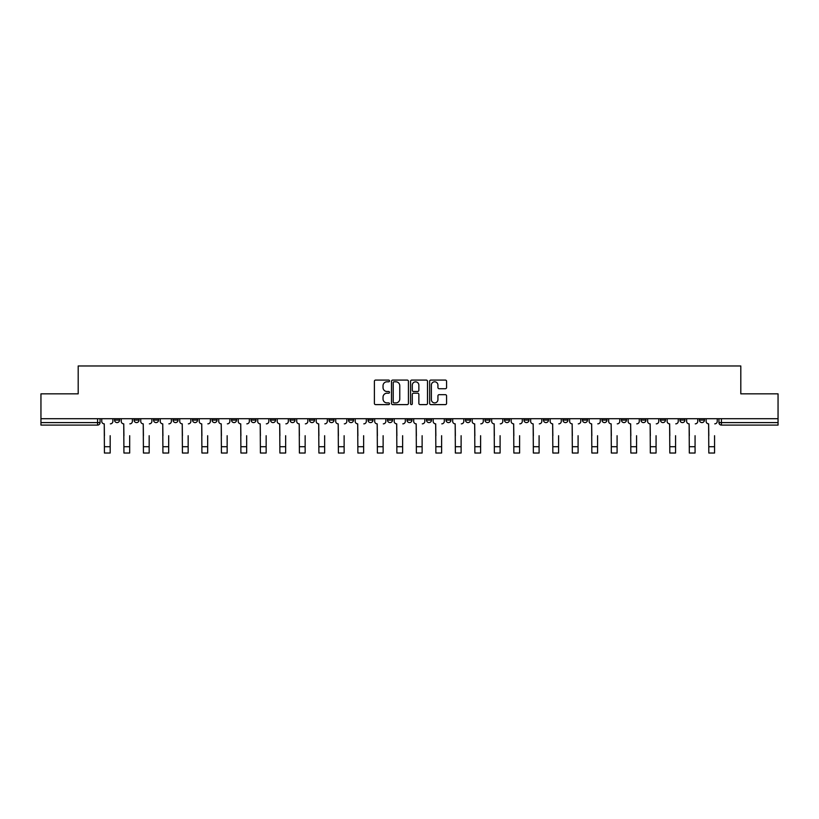 <?xml version="1.0" encoding="UTF-8"?>
<svg xmlns="http://www.w3.org/2000/svg" width="819" height="819" viewBox="0 0 819 819"><rect width="100%" height="100%" fill="white"/><g stroke="black" fill="none" stroke-linecap="round" stroke-linejoin="round"><path stroke-width="1.23" d="M389.506 380.937A0.86 0.86 0 0 0 388.646 380.077L375.614 380.077A1.228 1.228 0 0 0 374.385 381.306L374.385 403.388A1.228 1.228 0 0 0 375.614 404.617L388.646 404.617A0.86 0.86 0 0 0 389.506 403.757A0.86 0.86 0 0 0 388.646 402.897L386.957 402.897A3.921 3.921 0 0 1 383.036 398.976L383.036 397.133A3.921 3.921 0 0 1 386.957 393.202L388.646 393.202A0.86 0.86 0 0 0 389.506 392.352A0.86 0.86 0 0 0 388.646 391.492L386.957 391.492A3.921 3.921 0 0 1 383.036 387.561L383.036 385.718A3.921 3.921 0 0 1 386.957 381.797L388.646 381.797A0.86 0.86 0 0 0 389.506 380.937M660.452 418.714L660.452 420.096L665.448 420.096A2.498 2.498 0 0 1 662.95 422.594A2.498 2.498 0 0 1 660.452 420.096L660.452 418.714M640.949 420.096L640.949 418.714L640.949 420.096A2.498 2.498 0 0 0 643.447 422.594A2.498 2.498 0 0 1 640.949 420.096L645.956 420.096A2.498 2.498 0 0 1 643.447 422.594M601.965 418.714L601.965 420.096L606.961 420.096A2.498 2.498 0 0 1 604.463 422.594A2.498 2.498 0 0 1 601.965 420.096L601.965 418.714M582.463 420.096L582.463 418.714L582.463 420.096A2.498 2.498 0 0 0 584.961 422.594A2.498 2.498 0 0 1 582.463 420.096L587.469 420.096A2.498 2.498 0 0 1 584.961 422.594M562.97 420.096L562.97 418.714L562.97 420.096A2.498 2.498 0 0 0 565.468 422.594A2.498 2.498 0 0 1 562.97 420.096L567.966 420.096A2.498 2.498 0 0 1 565.468 422.594A2.498 2.498 0 0 0 567.966 420.096A2.498 2.498 0 0 1 565.468 422.594M504.484 420.096L504.484 418.714L504.484 420.096A2.498 2.498 0 0 0 506.981 422.594A2.498 2.498 0 0 1 504.484 420.096L509.479 420.096A2.498 2.498 0 0 1 506.981 422.594M484.981 418.714L484.981 420.096L489.987 420.096A2.498 2.498 0 0 1 487.479 422.594A2.498 2.498 0 0 1 484.981 420.096L484.981 418.714M465.489 418.714L465.489 420.096L470.485 420.096A2.498 2.498 0 0 1 467.987 422.594A2.498 2.498 0 0 1 465.489 420.096L465.489 418.714M445.997 418.714L445.997 420.096L450.993 420.096A2.498 2.498 0 0 1 448.495 422.594A2.498 2.498 0 0 1 445.997 420.096L445.997 418.714M426.494 420.096L426.494 418.714L426.494 420.096A2.498 2.498 0 0 0 428.992 422.594A2.498 2.498 0 0 1 426.494 420.096L431.5 420.096A2.498 2.498 0 0 1 428.992 422.594M387.5 418.714L387.5 420.096L392.506 420.096A2.498 2.498 0 0 1 390.008 422.594A2.498 2.498 0 0 1 387.5 420.096L387.5 418.714M368.007 420.096L368.007 418.714L368.007 420.096A2.498 2.498 0 0 0 370.505 422.594A2.498 2.498 0 0 1 368.007 420.096L373.003 420.096A2.498 2.498 0 0 1 370.505 422.594A2.498 2.498 0 0 0 373.003 420.096A2.498 2.498 0 0 1 370.505 422.594M251.034 418.714L251.034 420.096L256.03 420.096A2.498 2.498 0 0 1 253.532 422.594A2.498 2.498 0 0 1 251.034 420.096L251.034 418.714M231.531 418.714L231.531 420.096L236.537 420.096A2.498 2.498 0 0 1 234.039 422.594A2.498 2.498 0 0 1 231.531 420.096L231.531 418.714M212.039 418.714L212.039 420.096L217.035 420.096A2.498 2.498 0 0 1 214.537 422.594A2.498 2.498 0 0 1 212.039 420.096L212.039 418.714M173.044 418.714L173.044 420.096L178.051 420.096A2.498 2.498 0 0 1 175.553 422.594A2.498 2.498 0 0 1 173.044 420.096L173.044 418.714M153.552 418.714L153.552 420.096L158.548 420.096A2.498 2.498 0 0 1 156.05 422.594A2.498 2.498 0 0 1 153.552 420.096L153.552 418.714M445.352 388.728A1.228 1.228 0 0 0 446.58 387.5L446.58 381.306A1.228 1.228 0 0 0 445.352 380.077L430.876 380.077A1.228 1.228 0 0 0 429.647 381.306L429.647 403.388A1.228 1.228 0 0 0 430.876 404.617L445.352 404.617A1.228 1.228 0 0 0 446.58 403.388L446.58 395.905A1.228 1.228 0 0 0 445.352 394.676L439.158 394.676A1.228 1.228 0 0 0 437.93 395.905L437.93 399.611A3.286 3.286 0 0 1 434.643 402.897A3.286 3.286 0 0 1 431.367 399.611L431.367 385.084A3.286 3.286 0 0 1 434.643 381.797A3.286 3.286 0 0 1 437.93 385.084L437.93 387.5A1.228 1.228 0 0 0 439.158 388.728L445.352 388.728M40.95 418.714L40.95 393.847L78.194 393.847L78.194 365.98L740.806 365.98L740.806 393.847L778.05 393.847L778.05 418.714L40.95 418.714L40.95 422.594L100.061 422.594L100.061 418.714L100.061 422.594A2.498 2.498 0 0 1 97.563 425.092L40.95 425.092L40.95 422.594M408.425 381.306A1.228 1.228 0 0 0 407.197 380.077L392.721 380.077A1.228 1.228 0 0 0 391.502 381.306L391.502 403.388A1.228 1.228 0 0 0 392.721 404.617L407.197 404.617A1.228 1.228 0 0 0 408.425 403.388L408.425 381.306M411.803 380.077L426.279 380.077A1.228 1.228 0 0 1 427.498 381.306L427.498 403.388A1.228 1.228 0 0 1 426.279 404.617L420.075 404.617A1.228 1.228 0 0 1 418.857 403.388L418.857 394.43A1.228 1.228 0 0 0 417.629 393.202L413.513 393.202A1.228 1.228 0 0 0 412.295 394.43L412.295 403.757A0.86 0.86 0 0 1 411.435 404.617A0.86 0.86 0 0 1 410.575 403.757L410.575 381.306A1.228 1.228 0 0 1 411.803 380.077M718.939 418.714L718.939 422.594L778.05 422.594L778.05 425.092L721.437 425.092A2.498 2.498 0 0 1 718.939 422.594A2.498 2.498 0 0 0 721.437 425.092L721.437 418.714M778.05 418.714L778.05 422.594M704.442 418.714L704.442 420.096A2.498 2.498 0 0 1 701.944 422.594A2.498 2.498 0 0 1 699.436 420.096A2.498 2.498 0 0 0 701.944 422.594M699.436 418.714L699.436 420.096L704.442 420.096M684.94 418.714L684.94 420.096A2.498 2.498 0 0 1 682.442 422.594A2.498 2.498 0 0 1 679.944 420.096L684.94 420.096M679.944 418.714L679.944 420.096M665.448 418.714L665.448 420.096L665.448 418.714M645.956 418.714L645.956 420.096M626.453 418.714L626.453 420.096A2.498 2.498 0 0 1 623.955 422.594A2.498 2.498 0 0 1 621.457 420.096L626.453 420.096A2.498 2.498 0 0 1 623.955 422.594A2.498 2.498 0 0 0 626.453 420.096L626.453 418.714M621.457 418.714L621.457 420.096M606.961 418.714L606.961 420.096A2.498 2.498 0 0 1 604.463 422.594A2.498 2.498 0 0 0 606.961 420.096L606.961 418.714M587.469 418.714L587.469 420.096L587.469 418.714M567.966 418.714L567.966 420.096M548.474 418.714L548.474 420.096A2.498 2.498 0 0 1 545.976 422.594A2.498 2.498 0 0 1 543.468 420.096L548.474 420.096A2.498 2.498 0 0 1 545.976 422.594A2.498 2.498 0 0 0 548.474 420.096M543.468 418.714L543.468 420.096M528.972 418.714L528.972 420.096A2.498 2.498 0 0 1 526.474 422.594A2.498 2.498 0 0 1 523.976 420.096A2.498 2.498 0 0 0 526.474 422.594A2.498 2.498 0 0 0 528.972 420.096A2.498 2.498 0 0 1 526.474 422.594M523.976 418.714L523.976 420.096L528.972 420.096M509.479 418.714L509.479 420.096L509.479 418.714M489.987 418.714L489.987 420.096L489.987 418.714M470.485 418.714L470.485 420.096A2.498 2.498 0 0 1 467.987 422.594A2.498 2.498 0 0 0 470.485 420.096L470.485 418.714M450.993 418.714L450.993 420.096A2.498 2.498 0 0 1 448.495 422.594A2.498 2.498 0 0 0 450.993 420.096M431.5 418.714L431.5 420.096L431.5 418.714M411.998 418.714L411.998 420.096A2.498 2.498 0 0 1 409.5 422.594A2.498 2.498 0 0 1 407.002 420.096A2.498 2.498 0 0 0 409.5 422.594M407.002 418.714L407.002 420.096L411.998 420.096M392.506 418.714L392.506 420.096A2.498 2.498 0 0 1 390.008 422.594A2.498 2.498 0 0 0 392.506 420.096L392.506 418.714M373.003 418.714L373.003 420.096M353.511 418.714L353.511 420.096A2.498 2.498 0 0 1 351.013 422.594A2.498 2.498 0 0 1 348.515 420.096L353.511 420.096M348.515 418.714L348.515 420.096M334.019 418.714L334.019 420.096A2.498 2.498 0 0 1 331.521 422.594A2.498 2.498 0 0 1 329.013 420.096L334.019 420.096M329.013 418.714L329.013 420.096M314.516 418.714L314.516 420.096A2.498 2.498 0 0 1 312.019 422.594A2.498 2.498 0 0 1 309.521 420.096L314.516 420.096M309.521 418.714L309.521 420.096M295.024 418.714L295.024 420.096A2.498 2.498 0 0 1 292.526 422.594A2.498 2.498 0 0 1 290.028 420.096L295.024 420.096M290.028 418.714L290.028 420.096M275.532 418.714L275.532 420.096A2.498 2.498 0 0 1 273.024 422.594A2.498 2.498 0 0 1 270.526 420.096L275.532 420.096M270.526 418.714L270.526 420.096M256.03 418.714L256.03 420.096L256.03 418.714M236.537 418.714L236.537 420.096M217.035 418.714L217.035 420.096L217.035 418.714M197.543 418.714L197.543 420.096A2.498 2.498 0 0 1 195.045 422.594A2.498 2.498 0 0 1 192.547 420.096L197.543 420.096M192.547 418.714L192.547 420.096M178.051 418.714L178.051 420.096M158.548 418.714L158.548 420.096L158.548 418.714M139.056 418.714L139.056 420.096A2.498 2.498 0 0 1 136.558 422.594A2.498 2.498 0 0 1 134.06 420.096L139.056 420.096M134.06 418.714L134.06 420.096M114.558 418.714L114.558 420.096L119.564 420.096L119.564 418.714L119.564 420.096A2.498 2.498 0 0 1 117.056 422.594A2.498 2.498 0 0 1 114.558 420.096A2.498 2.498 0 0 0 117.056 422.594M97.563 425.092A2.498 2.498 0 0 0 100.061 422.594A2.498 2.498 0 0 1 97.563 425.092L97.563 418.714M394.072 381.797A0.86 0.86 0 0 0 393.212 382.657L393.212 402.037A0.86 0.86 0 0 0 394.072 402.897L395.853 402.897A3.921 3.921 0 0 0 399.774 398.976L399.774 385.718A3.921 3.921 0 0 0 395.853 381.797L394.072 381.797M418.857 385.145A3.286 3.286 0 0 0 415.571 381.859A3.286 3.286 0 0 0 412.295 385.145L412.295 390.264A1.228 1.228 0 0 0 413.513 391.492L417.629 391.492A1.228 1.228 0 0 0 418.857 390.264L418.857 385.145M101.751 421.345L101.751 418.714L101.751 421.345A2.498 2.498 0 0 0 104.248 423.843L104.433 435.718M104.248 423.843L104.433 453.02L110.186 453.02L110.186 435.718M112.868 421.345L112.868 418.714L112.868 421.345A2.498 2.498 0 0 1 110.37 423.843M110.186 453.02L104.433 453.02M121.243 421.345L121.243 418.714L121.243 421.345A2.498 2.498 0 0 0 123.741 423.843L123.935 435.718M123.741 423.843L123.935 453.02L129.678 453.02L129.678 435.718M132.371 421.345L132.371 418.714L132.371 421.345A2.498 2.498 0 0 1 129.873 423.843M140.745 421.345L140.745 418.714L140.745 421.345A2.498 2.498 0 0 0 143.243 423.843L143.427 435.718M143.243 423.843L143.427 453.02L149.181 453.02L149.181 435.718M151.863 421.345L151.863 418.714L151.863 421.345A2.498 2.498 0 0 1 149.365 423.843M160.237 421.345L160.237 418.714L160.237 421.345A2.498 2.498 0 0 0 162.735 423.843L162.93 435.718M162.735 423.843L162.93 453.02L168.673 453.02L168.673 435.718M171.366 421.345L171.366 418.714L171.366 421.345A2.498 2.498 0 0 1 168.857 423.843M129.678 453.02L123.935 453.02M149.181 453.02L143.427 453.02M168.673 453.02L162.93 453.02M179.73 421.345L179.73 418.714L179.73 421.345A2.498 2.498 0 0 0 182.238 423.843L182.422 435.718M182.238 423.843L182.422 453.02L188.165 453.02L188.165 435.718M190.858 421.345L190.858 418.714L190.858 421.345A2.498 2.498 0 0 1 188.36 423.843M199.232 421.345L199.232 418.714L199.232 421.345A2.498 2.498 0 0 0 201.73 423.843L201.914 435.718M201.73 423.843L201.914 453.02L207.668 453.02L207.668 435.718M210.35 421.345L210.35 418.714L210.35 421.345A2.498 2.498 0 0 1 207.852 423.843M188.165 453.02L182.422 453.02M207.668 453.02L201.914 453.02M218.724 421.345L218.724 418.714L218.724 421.345A2.498 2.498 0 0 0 221.222 423.843L221.417 435.718M221.222 423.843L221.417 453.02L227.16 453.02L227.16 435.718M229.852 421.345L229.852 418.714L229.852 421.345A2.498 2.498 0 0 1 227.354 423.843M238.227 421.345L238.227 418.714L238.227 421.345A2.498 2.498 0 0 0 240.725 423.843L240.909 435.718M240.725 423.843L240.909 453.02L246.662 453.02L246.662 435.718M249.345 421.345L249.345 418.714L249.345 421.345A2.498 2.498 0 0 1 246.847 423.843M257.719 421.345L257.719 418.714L257.719 421.345A2.498 2.498 0 0 0 260.217 423.843L260.401 435.718M260.217 423.843L260.401 453.02L266.155 453.02L266.155 435.718M268.837 421.345L268.837 418.714L268.837 421.345A2.498 2.498 0 0 1 266.339 423.843M277.211 421.345L277.211 418.714L277.211 421.345A2.498 2.498 0 0 0 279.709 423.843L279.903 435.718M279.709 423.843L279.903 453.02L285.647 453.02L285.647 435.718M288.339 421.345L288.339 418.714L288.339 421.345A2.498 2.498 0 0 1 285.841 423.843M296.713 421.345L296.713 418.714L296.713 421.345A2.498 2.498 0 0 0 299.211 423.843L299.396 435.718M299.211 423.843L299.396 453.02L305.149 453.02L305.149 435.718M307.831 421.345L307.831 418.714L307.831 421.345A2.498 2.498 0 0 1 305.333 423.843M316.206 421.345L316.206 418.714L316.206 421.345A2.498 2.498 0 0 0 318.704 423.843L318.898 435.718M318.704 423.843L318.898 453.02L324.641 453.02L324.641 435.718M327.334 421.345L327.334 418.714L327.334 421.345A2.498 2.498 0 0 1 324.826 423.843M335.698 421.345L335.698 418.714L335.698 421.345A2.498 2.498 0 0 0 338.206 423.843L338.39 435.718M338.206 423.843L338.39 453.02L344.134 453.02L344.134 435.718M346.826 421.345L346.826 418.714L346.826 421.345A2.498 2.498 0 0 1 344.328 423.843M355.2 421.345L355.2 418.714L355.2 421.345A2.498 2.498 0 0 0 357.698 423.843L357.883 435.718M357.698 423.843L357.883 453.02L363.636 453.02L363.636 435.718M366.318 421.345L366.318 418.714L366.318 421.345A2.498 2.498 0 0 1 363.82 423.843M227.16 453.02L221.417 453.02M246.662 453.02L240.909 453.02M266.155 453.02L260.401 453.02M285.647 453.02L279.903 453.02M305.149 453.02L299.396 453.02M324.641 453.02L318.898 453.02M344.134 453.02L338.39 453.02M363.636 453.02L357.883 453.02M374.692 421.345L374.692 418.714L374.692 421.345A2.498 2.498 0 0 0 377.19 423.843L377.385 435.718M377.19 423.843L377.385 453.02L383.128 453.02L383.128 435.718M385.821 421.345L385.821 418.714L385.821 421.345A2.498 2.498 0 0 1 383.323 423.843M383.128 453.02L377.385 453.02M394.195 421.345L394.195 418.714L394.195 421.345A2.498 2.498 0 0 0 396.693 423.843L396.877 435.718M396.693 423.843L396.877 453.02L402.631 453.02L402.631 435.718M405.313 421.345L405.313 418.714L405.313 421.345A2.498 2.498 0 0 1 402.815 423.843M413.687 421.345L413.687 418.714L413.687 421.345A2.498 2.498 0 0 0 416.185 423.843L416.369 435.718M416.185 423.843L416.369 453.02L422.123 453.02L422.123 435.718M424.805 421.345L424.805 418.714L424.805 421.345A2.498 2.498 0 0 1 422.307 423.843M433.179 421.345L433.179 418.714L433.179 421.345A2.498 2.498 0 0 0 435.677 423.843L435.872 435.718M435.677 423.843L435.872 453.02L441.615 453.02L441.615 435.718M444.307 421.345L444.307 418.714L444.307 421.345A2.498 2.498 0 0 1 441.81 423.843M452.682 421.345L452.682 418.714L452.682 421.345A2.498 2.498 0 0 0 455.18 423.843L455.364 435.718M455.18 423.843L455.364 453.02L461.117 453.02L461.117 435.718M463.8 421.345L463.8 418.714L463.8 421.345A2.498 2.498 0 0 1 461.302 423.843M472.174 421.345L472.174 418.714L472.174 421.345A2.498 2.498 0 0 0 474.672 423.843L474.866 435.718M474.672 423.843L474.866 453.02L480.61 453.02L480.61 435.718M483.302 421.345L483.302 418.714L483.302 421.345A2.498 2.498 0 0 1 480.794 423.843M491.666 421.345L491.666 418.714L491.666 421.345A2.498 2.498 0 0 0 494.174 423.843L494.359 435.718M494.174 423.843L494.359 453.02L500.102 453.02L500.102 435.718M502.794 421.345L502.794 418.714L502.794 421.345A2.498 2.498 0 0 1 500.296 423.843M511.169 421.345L511.169 418.714L511.169 421.345A2.498 2.498 0 0 0 513.667 423.843L513.851 435.718M513.667 423.843L513.851 453.02L519.604 453.02L519.604 435.718M522.287 421.345L522.287 418.714L522.287 421.345A2.498 2.498 0 0 1 519.789 423.843M530.661 421.345L530.661 418.714L530.661 421.345A2.498 2.498 0 0 0 533.159 423.843L533.353 435.718M533.159 423.843L533.353 453.02L539.097 453.02L539.097 435.718M541.789 421.345L541.789 418.714L541.789 421.345A2.498 2.498 0 0 1 539.291 423.843M550.163 421.345L550.163 418.714L550.163 421.345A2.498 2.498 0 0 0 552.661 423.843L552.845 435.718M552.661 423.843L552.845 453.02L558.599 453.02L558.599 435.718M561.281 421.345L561.281 418.714L561.281 421.345A2.498 2.498 0 0 1 558.783 423.843M569.655 421.345L569.655 418.714L569.655 421.345A2.498 2.498 0 0 0 572.153 423.843L572.338 435.718M572.153 423.843L572.338 453.02L578.091 453.02L578.091 435.718M580.773 421.345L580.773 418.714L580.773 421.345A2.498 2.498 0 0 1 578.275 423.843M589.148 421.345L589.148 418.714L589.148 421.345A2.498 2.498 0 0 0 591.646 423.843L591.84 435.718M591.646 423.843L591.84 453.02L597.583 453.02L597.583 435.718M600.276 421.345L600.276 418.714L600.276 421.345A2.498 2.498 0 0 1 597.778 423.843M608.65 421.345L608.65 418.714L608.65 421.345A2.498 2.498 0 0 0 611.148 423.843L611.332 435.718M611.148 423.843L611.332 453.02L617.086 453.02L617.086 435.718M619.768 421.345L619.768 418.714L619.768 421.345A2.498 2.498 0 0 1 617.27 423.843M628.142 421.345L628.142 418.714L628.142 421.345A2.498 2.498 0 0 0 630.64 423.843L630.835 435.718M630.64 423.843L630.835 453.02L636.578 453.02L636.578 435.718M639.27 421.345L639.27 418.714L639.27 421.345A2.498 2.498 0 0 1 636.762 423.843M647.634 421.345L647.634 418.714L647.634 421.345A2.498 2.498 0 0 0 650.143 423.843L650.327 435.718M650.143 423.843L650.327 453.02L656.07 453.02L656.07 435.718M658.763 421.345L658.763 418.714L658.763 421.345A2.498 2.498 0 0 1 656.265 423.843M667.137 421.345L667.137 418.714L667.137 421.345A2.498 2.498 0 0 0 669.635 423.843L669.819 435.718M669.635 423.843L669.819 453.02L675.573 453.02L675.573 435.718M678.255 421.345L678.255 418.714L678.255 421.345A2.498 2.498 0 0 1 675.757 423.843M686.629 421.345L686.629 418.714L686.629 421.345A2.498 2.498 0 0 0 689.127 423.843L689.322 435.718M689.127 423.843L689.322 453.02L695.065 453.02L695.065 435.718M697.757 421.345L697.757 418.714L697.757 421.345A2.498 2.498 0 0 1 695.259 423.843M402.631 453.02L396.877 453.02M422.123 453.02L416.369 453.02M441.615 453.02L435.872 453.02M461.117 453.02L455.364 453.02M480.61 453.02L474.866 453.02M500.102 453.02L494.359 453.02M519.604 453.02L513.851 453.02M539.097 453.02L533.353 453.02M558.599 453.02L552.845 453.02M578.091 453.02L572.338 453.02M597.583 453.02L591.84 453.02M617.086 453.02L611.332 453.02M636.578 453.02L630.835 453.02M656.07 453.02L650.327 453.02M675.573 453.02L669.819 453.02M695.065 453.02L689.322 453.02M706.132 421.345L706.132 418.714L706.132 421.345A2.498 2.498 0 0 0 708.63 423.843L708.814 435.718M708.63 423.843L708.814 453.02L714.567 453.02L714.567 435.718M717.249 421.345L717.249 418.714L717.249 421.345A2.498 2.498 0 0 1 714.752 423.843M714.567 453.02L708.814 453.02M110.186 446.713L104.433 446.713M129.678 446.713L123.935 446.713M149.181 446.713L143.427 446.713M168.673 446.713L162.93 446.713M188.165 446.713L182.422 446.713M207.668 446.713L201.914 446.713M227.16 446.713L221.417 446.713M246.662 446.713L240.909 446.713M266.155 446.713L260.401 446.713M285.647 446.713L279.903 446.713M305.149 446.713L299.396 446.713M324.641 446.713L318.898 446.713M344.134 446.713L338.39 446.713M363.636 446.713L357.883 446.713M383.128 446.713L377.385 446.713M402.631 446.713L396.877 446.713M422.123 446.713L416.369 446.713M441.615 446.713L435.872 446.713M461.117 446.713L455.364 446.713M480.61 446.713L474.866 446.713M500.102 446.713L494.359 446.713M519.604 446.713L513.851 446.713M539.097 446.713L533.353 446.713M558.599 446.713L552.845 446.713M578.091 446.713L572.338 446.713M597.583 446.713L591.84 446.713M617.086 446.713L611.332 446.713M636.578 446.713L630.835 446.713M656.07 446.713L650.327 446.713M675.573 446.713L669.819 446.713M695.065 446.713L689.322 446.713M714.567 446.713L708.814 446.713"/></g></svg>
